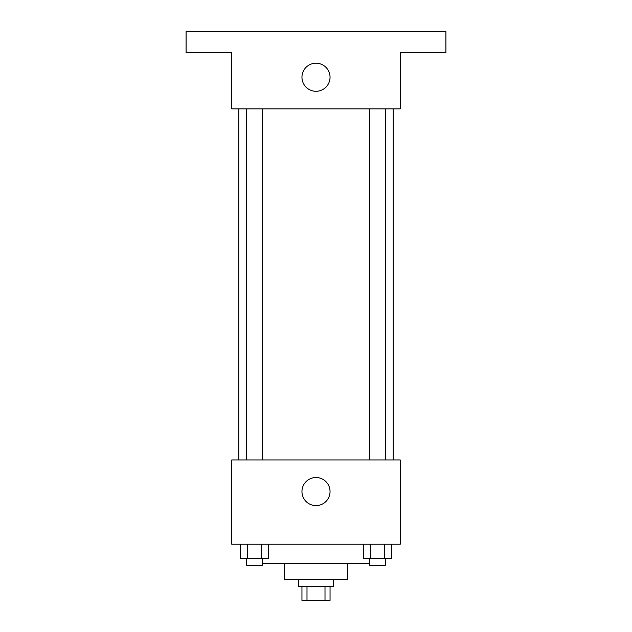 <?xml version="1.0" encoding="UTF-8"?>
<svg xmlns="http://www.w3.org/2000/svg" width="632" height="632" viewBox="0 0 632 632"><rect width="100%" height="100%" fill="white"/><g stroke="black" fill="none" stroke-linecap="round" stroke-linejoin="round"><path stroke-width="0.95" d="M325.006 586.354L325.006 600.4L301.954 600.4L301.954 586.354M325.006 600.4L330.046 600.4L330.046 586.354M333.554 579.331L333.554 586.354L298.446 586.354L298.446 579.331M306.994 586.354L306.994 600.4M347.6 563.531L347.6 579.331L284.4 579.331L284.4 563.531M369.625 563.531L262.375 563.531M400.269 544.223L231.731 544.223L231.731 459.954L400.269 459.954L400.269 544.223M330.046 491.554A14.046 14.046 0 0 1 308.977 503.72A14.046 14.046 0 0 1 308.977 479.396A14.046 14.046 0 0 1 330.046 491.554M393.246 108.846L393.246 459.954M369.625 459.954L369.625 108.846M262.375 108.846L262.375 459.954M400.269 108.846L231.731 108.846L231.731 52.669L186.092 52.669L186.092 31.6L445.908 31.6L445.908 52.669L400.269 52.669L400.269 108.846M330.046 77.246A14.046 14.046 0 0 1 308.977 89.404A14.046 14.046 0 0 1 308.977 65.08A14.046 14.046 0 0 1 330.046 77.246M391.706 544.223L391.706 558.269L363.321 558.269L363.321 544.223M384.612 544.223L384.612 558.269M370.423 544.223L370.423 558.269M385.409 558.269L385.409 565.292L369.625 565.292L369.625 558.269M268.679 544.223L268.679 558.269L240.294 558.269L240.294 544.223M261.577 544.223L261.577 558.269M247.388 544.223L247.388 558.269M262.375 558.269L262.375 565.292L246.591 565.292L246.591 558.269M238.754 108.846L238.754 459.954M385.409 459.954L385.409 108.846M246.591 108.846L246.591 459.954"/></g></svg>
